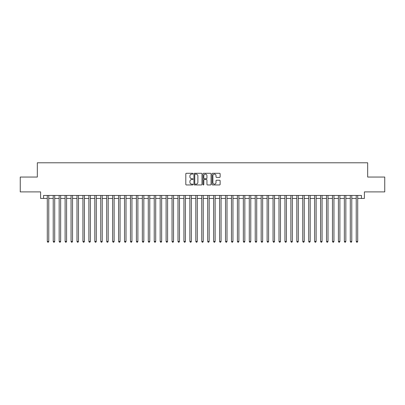 <?xml version="1.0" encoding="UTF-8"?>
<svg xmlns="http://www.w3.org/2000/svg" width="405" height="405" viewBox="0 0 405 405"><rect width="100%" height="100%" fill="white"/><g stroke="black" fill="none" stroke-linecap="round" stroke-linejoin="round"><path stroke-width="0.61" d="M192.993 173.699A0.41 0.41 0 0 0 192.588 173.289L186.391 173.289A0.582 0.582 0 0 0 185.809 173.872L185.809 184.371A0.582 0.582 0 0 0 186.391 184.953L192.588 184.953A0.41 0.41 0 0 0 192.993 184.543A0.41 0.41 0 0 0 192.588 184.138L191.783 184.138A1.868 1.868 0 0 1 189.92 182.27L189.92 181.394A1.868 1.868 0 0 1 191.783 179.531L192.588 179.531A0.41 0.41 0 0 0 192.993 179.121A0.41 0.41 0 0 0 192.588 178.711L191.783 178.711A1.868 1.868 0 0 1 189.92 176.848L189.92 175.972A1.868 1.868 0 0 1 191.783 174.104L192.588 174.104A0.41 0.41 0 0 0 192.993 173.699M219.545 177.4A0.582 0.582 0 0 0 220.128 176.818L220.128 173.872A0.582 0.582 0 0 0 219.545 173.289L212.66 173.289A0.582 0.582 0 0 0 212.078 173.872L212.078 184.371A0.582 0.582 0 0 0 212.66 184.953L219.545 184.953A0.582 0.582 0 0 0 220.128 184.371L220.128 180.812A0.582 0.582 0 0 0 219.545 180.23L216.599 180.23A0.582 0.582 0 0 0 216.017 180.812L216.017 182.574A1.559 1.559 0 0 1 214.458 184.138A1.559 1.559 0 0 1 212.893 182.574L212.893 175.664A1.559 1.559 0 0 1 214.458 174.104A1.559 1.559 0 0 1 216.017 175.664L216.017 176.818A0.582 0.582 0 0 0 216.599 177.4L219.545 177.4M43.568 198.43L43.568 195.458L361.432 195.458L361.432 198.43L364.399 198.43L364.399 191.894L384.75 191.894L384.75 177.041L367.669 177.041L367.669 162.785L37.331 162.785L37.331 177.041L20.25 177.041L20.25 191.894L40.601 191.894L40.601 198.43L47.284 198.43M201.989 173.872A0.582 0.582 0 0 0 201.406 173.289L194.527 173.289A0.582 0.582 0 0 0 193.939 173.872L193.939 184.371A0.582 0.582 0 0 0 194.527 184.953L201.406 184.953A0.582 0.582 0 0 0 201.989 184.371L201.989 173.872M203.594 173.289L210.473 173.289A0.582 0.582 0 0 1 211.061 173.872L211.061 184.371A0.582 0.582 0 0 1 210.473 184.953L207.532 184.953A0.582 0.582 0 0 1 206.945 184.371L206.945 180.114A0.582 0.582 0 0 0 206.363 179.531L204.409 179.531A0.582 0.582 0 0 0 203.826 180.114L203.826 184.543A0.41 0.41 0 0 1 203.416 184.953A0.41 0.41 0 0 1 203.011 184.543L203.011 173.872A0.582 0.582 0 0 1 203.594 173.289M48.767 198.43L53.222 198.43M54.71 198.43L59.165 198.43M60.649 198.43L65.109 198.43M66.592 198.43L71.047 198.43M72.535 198.43L76.99 198.43M78.474 198.43L82.929 198.43M84.417 198.43L88.872 198.43M90.355 198.43L94.816 198.43M96.299 198.43L100.754 198.43M102.242 198.43L106.697 198.43M108.181 198.43L112.636 198.43M114.124 198.43L118.579 198.43M120.062 198.43L124.522 198.43M126.006 198.43L130.461 198.43M131.949 198.43L136.404 198.43M137.887 198.43L142.342 198.43M143.831 198.43L148.286 198.43M149.769 198.43L154.229 198.43M155.712 198.43L160.167 198.43M161.656 198.43L166.111 198.43M167.594 198.43L172.049 198.43M173.537 198.43L177.992 198.43M179.476 198.43L183.936 198.43M185.419 198.43L189.874 198.43M191.362 198.43L195.817 198.43M197.301 198.43L201.756 198.43M203.244 198.43L207.699 198.43M209.182 198.43L213.637 198.43M215.126 198.43L219.581 198.43M221.064 198.43L225.524 198.43M227.008 198.43L231.463 198.43M232.951 198.43L237.406 198.43M238.889 198.43L243.344 198.43M244.833 198.43L249.288 198.43M250.771 198.43L255.231 198.43M256.714 198.43L261.169 198.43M262.658 198.43L267.113 198.43M268.596 198.43L273.051 198.43M274.539 198.43L278.994 198.43M280.478 198.43L284.938 198.43M286.421 198.43L290.876 198.43M292.364 198.43L296.819 198.43M298.303 198.43L302.758 198.43M304.246 198.43L308.701 198.43M310.184 198.43L314.644 198.43M316.128 198.43L320.583 198.43M322.071 198.43L326.526 198.43M328.009 198.43L332.464 198.43M333.953 198.43L338.408 198.43M339.891 198.43L344.351 198.43M345.835 198.43L350.29 198.43M351.778 198.43L356.233 198.43M357.716 198.43L361.432 198.43M195.164 174.104A0.41 0.41 0 0 0 194.759 174.514L194.759 183.728A0.41 0.41 0 0 0 195.164 184.138L196.01 184.138A1.868 1.868 0 0 0 197.878 182.27L197.878 175.972A1.868 1.868 0 0 0 196.01 174.104L195.164 174.104M206.945 175.694A1.559 1.559 0 0 0 205.386 174.135A1.559 1.559 0 0 0 203.826 175.694L203.826 178.129A0.582 0.582 0 0 0 204.409 178.711L206.363 178.711A0.582 0.582 0 0 0 206.945 178.129L206.945 175.694M48.767 195.458L48.767 241.446L47.284 241.446L47.284 195.458M48.767 241.446L48.322 242.215L47.729 242.215L47.284 241.446M54.71 195.458L54.71 241.446L53.222 241.446L53.222 195.458M54.71 241.446L54.265 242.215L53.668 242.215L53.222 241.446M60.649 195.458L60.649 241.446L59.165 241.446L59.165 195.458M60.649 241.446L60.203 242.215L59.611 242.215L59.165 241.446M66.592 195.458L66.592 241.446L65.109 241.446L65.109 195.458M66.592 241.446L66.147 242.215L65.554 242.215L65.109 241.446M72.535 195.458L72.535 241.446L71.047 241.446L71.047 195.458M72.535 241.446L72.09 242.215L71.493 242.215L71.047 241.446M78.474 195.458L78.474 241.446L76.99 241.446L76.99 195.458M78.474 241.446L78.028 242.215L77.436 242.215L76.99 241.446M84.417 195.458L84.417 241.446L82.929 241.446L82.929 195.458M84.417 241.446L83.972 242.215L83.374 242.215L82.929 241.446M90.355 195.458L90.355 241.446L88.872 241.446L88.872 195.458M90.355 241.446L89.91 242.215L89.318 242.215L88.872 241.446M96.299 195.458L96.299 241.446L94.816 241.446L94.816 195.458M96.299 241.446L95.853 242.215L95.261 242.215L94.816 241.446M102.242 195.458L102.242 241.446L100.754 241.446L100.754 195.458M102.242 241.446L101.797 242.215L101.199 242.215L100.754 241.446M108.181 195.458L108.181 241.446L106.697 241.446L106.697 195.458M108.181 241.446L107.735 242.215L107.143 242.215L106.697 241.446M114.124 195.458L114.124 241.446L112.636 241.446L112.636 195.458M114.124 241.446L113.678 242.215L113.081 242.215L112.636 241.446M120.062 195.458L120.062 241.446L118.579 241.446L118.579 195.458M120.062 241.446L119.617 242.215L119.024 242.215L118.579 241.446M126.006 195.458L126.006 241.446L124.522 241.446L124.522 195.458M126.006 241.446L125.56 242.215L124.968 242.215L124.522 241.446M131.949 195.458L131.949 241.446L130.461 241.446L130.461 195.458M131.949 241.446L131.504 242.215L130.906 242.215L130.461 241.446M137.887 195.458L137.887 241.446L136.404 241.446L136.404 195.458M137.887 241.446L137.442 242.215L136.849 242.215L136.404 241.446M143.831 195.458L143.831 241.446L142.342 241.446L142.342 195.458M143.831 241.446L143.385 242.215L142.788 242.215L142.342 241.446M149.769 195.458L149.769 241.446L148.286 241.446L148.286 195.458M149.769 241.446L149.323 242.215L148.731 242.215L148.286 241.446M155.712 195.458L155.712 241.446L154.229 241.446L154.229 195.458M155.712 241.446L155.267 242.215L154.675 242.215L154.229 241.446M161.656 195.458L161.656 241.446L160.167 241.446L160.167 195.458M161.656 241.446L161.21 242.215L160.613 242.215L160.167 241.446M167.594 195.458L167.594 241.446L166.111 241.446L166.111 195.458M167.594 241.446L167.149 242.215L166.556 242.215L166.111 241.446M173.537 195.458L173.537 241.446L172.049 241.446L172.049 195.458M173.537 241.446L173.092 242.215L172.495 242.215L172.049 241.446M179.476 195.458L179.476 241.446L177.992 241.446L177.992 195.458M179.476 241.446L179.03 242.215L178.438 242.215L177.992 241.446M185.419 195.458L185.419 241.446L183.936 241.446L183.936 195.458M185.419 241.446L184.974 242.215L184.381 242.215L183.936 241.446M191.362 195.458L191.362 241.446L189.874 241.446L189.874 195.458M191.362 241.446L190.912 242.215L190.32 242.215L189.874 241.446M197.301 195.458L197.301 241.446L195.817 241.446L195.817 195.458M197.301 241.446L196.855 242.215L196.263 242.215L195.817 241.446M203.244 195.458L203.244 241.446L201.756 241.446L201.756 195.458M203.244 241.446L202.799 242.215L202.201 242.215L201.756 241.446M209.182 195.458L209.182 241.446L207.699 241.446L207.699 195.458M209.182 241.446L208.737 242.215L208.145 242.215L207.699 241.446M215.126 195.458L215.126 241.446L213.637 241.446L213.637 195.458M215.126 241.446L214.68 242.215L214.088 242.215L213.637 241.446M221.064 195.458L221.064 241.446L219.581 241.446L219.581 195.458M221.064 241.446L220.619 242.215L220.026 242.215L219.581 241.446M227.008 195.458L227.008 241.446L225.524 241.446L225.524 195.458M227.008 241.446L226.562 242.215L225.97 242.215L225.524 241.446M232.951 195.458L232.951 241.446L231.463 241.446L231.463 195.458M232.951 241.446L232.505 242.215L231.908 242.215L231.463 241.446M238.889 195.458L238.889 241.446L237.406 241.446L237.406 195.458M238.889 241.446L238.444 242.215L237.851 242.215L237.406 241.446M244.833 195.458L244.833 241.446L243.344 241.446L243.344 195.458M244.833 241.446L244.387 242.215L243.79 242.215L243.344 241.446M250.771 195.458L250.771 241.446L249.288 241.446L249.288 195.458M250.771 241.446L250.325 242.215L249.733 242.215L249.288 241.446M256.714 195.458L256.714 241.446L255.231 241.446L255.231 195.458M256.714 241.446L256.269 242.215L255.677 242.215L255.231 241.446M262.658 195.458L262.658 241.446L261.169 241.446L261.169 195.458M262.658 241.446L262.212 242.215L261.615 242.215L261.169 241.446M268.596 195.458L268.596 241.446L267.113 241.446L267.113 195.458M268.596 241.446L268.15 242.215L267.558 242.215L267.113 241.446M274.539 195.458L274.539 241.446L273.051 241.446L273.051 195.458M274.539 241.446L274.094 242.215L273.496 242.215L273.051 241.446M280.478 195.458L280.478 241.446L278.994 241.446L278.994 195.458M280.478 241.446L280.032 242.215L279.44 242.215L278.994 241.446M286.421 195.458L286.421 241.446L284.938 241.446L284.938 195.458M286.421 241.446L285.976 242.215L285.383 242.215L284.938 241.446M292.364 195.458L292.364 241.446L290.876 241.446L290.876 195.458M292.364 241.446L291.919 242.215L291.322 242.215L290.876 241.446M298.303 195.458L298.303 241.446L296.819 241.446L296.819 195.458M298.303 241.446L297.857 242.215L297.265 242.215L296.819 241.446M304.246 195.458L304.246 241.446L302.758 241.446L302.758 195.458M304.246 241.446L303.801 242.215L303.203 242.215L302.758 241.446M310.184 195.458L310.184 241.446L308.701 241.446L308.701 195.458M310.184 241.446L309.739 242.215L309.147 242.215L308.701 241.446M316.128 195.458L316.128 241.446L314.644 241.446L314.644 195.458M316.128 241.446L315.682 242.215L315.09 242.215L314.644 241.446M322.071 195.458L322.071 241.446L320.583 241.446L320.583 195.458M322.071 241.446L321.626 242.215L321.028 242.215L320.583 241.446M328.009 195.458L328.009 241.446L326.526 241.446L326.526 195.458M328.009 241.446L327.564 242.215L326.972 242.215L326.526 241.446M333.953 195.458L333.953 241.446L332.464 241.446L332.464 195.458M333.953 241.446L333.507 242.215L332.91 242.215L332.464 241.446M339.891 195.458L339.891 241.446L338.408 241.446L338.408 195.458M339.891 241.446L339.446 242.215L338.853 242.215L338.408 241.446M345.835 195.458L345.835 241.446L344.351 241.446L344.351 195.458M345.835 241.446L345.389 242.215L344.797 242.215L344.351 241.446M351.778 195.458L351.778 241.446L350.29 241.446L350.29 195.458M351.778 241.446L351.332 242.215L350.735 242.215L350.29 241.446M357.716 195.458L357.716 241.446L356.233 241.446L356.233 195.458M357.716 241.446L357.271 242.215L356.678 242.215L356.233 241.446"/></g></svg>
